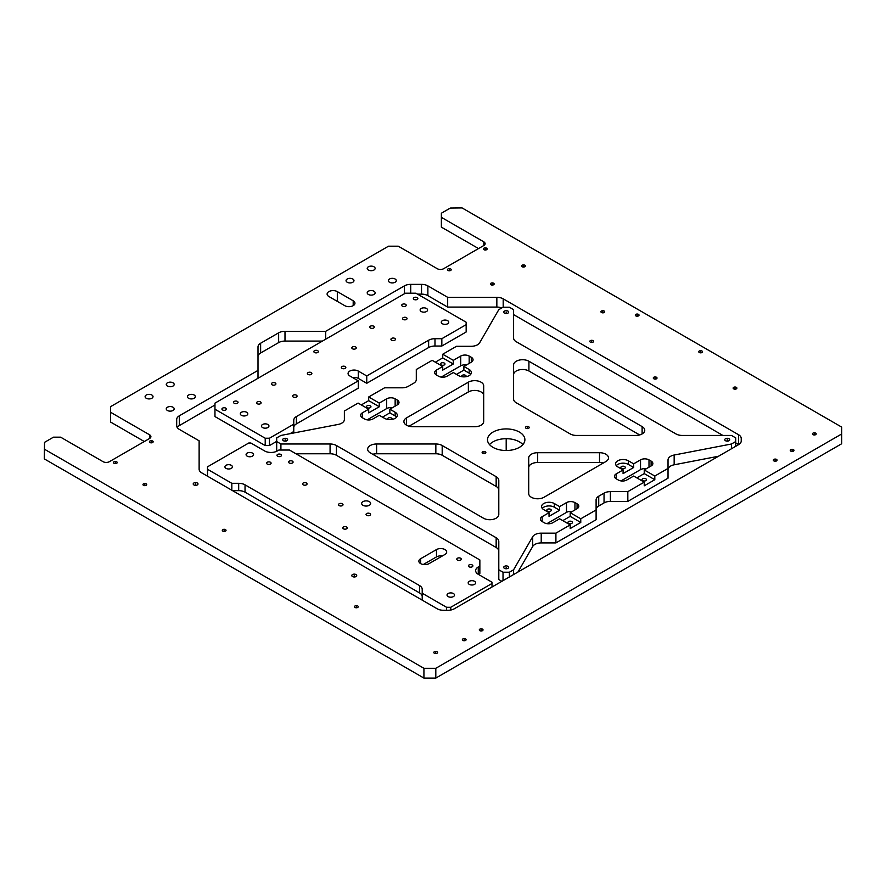 <?xml version="1.0" encoding="UTF-8"?>
<svg xmlns="http://www.w3.org/2000/svg" width="886" height="886" viewBox="0 0 886 886"><rect width="100%" height="100%" fill="white"/><g stroke="black" fill="none" stroke-linecap="round" stroke-linejoin="round"><path stroke-width="1.33" d="M250.871 443.011L248.756 443.011L207.501 466.833L207.501 469.27L231.833 483.313L238.688 483.313A8.971 5.183 180 0 1 245.034 484.83L419.576 585.602A8.971 5.183 180 0 1 422.212 589.268L422.212 593.232L446.533 607.275L450.764 607.275L492.018 583.464L492.018 582.235L478.263 574.305A8.971 5.183 180 0 1 475.638 570.639A8.971 5.183 180 0 1 478.263 566.974L479.858 566.054L479.858 559.952L289.478 450.033L278.902 450.033L277.307 450.952A8.971 5.183 180 0 1 264.615 450.952L250.871 443.011M362.983 501.631A4.485 2.592 180 0 1 367.867 501.077A4.485 2.592 180 0 1 370.647 503.469A4.485 2.592 180 0 1 369.329 505.297A4.485 2.592 180 0 1 364.434 505.862A4.485 2.592 180 0 1 361.665 503.469A4.485 2.592 180 0 1 362.983 501.631M267.262 462.248A2.248 1.296 180 0 1 269.709 461.971A2.248 1.296 180 0 1 271.094 463.168A2.248 1.296 180 0 1 270.44 464.087A2.248 1.296 180 0 1 267.993 464.364A2.248 1.296 180 0 1 266.608 463.168A2.248 1.296 180 0 1 267.262 462.248M303.222 483.014A2.248 1.296 180 0 1 305.67 482.726A2.248 1.296 180 0 1 307.054 483.922A2.248 1.296 180 0 1 306.401 484.841A2.248 1.296 180 0 1 303.953 485.129A2.248 1.296 180 0 1 302.569 483.922A2.248 1.296 180 0 1 303.222 483.014M339.183 503.769A2.248 1.296 180 0 1 341.631 503.492A2.248 1.296 180 0 1 343.015 504.688A2.248 1.296 180 0 1 342.361 505.607A2.248 1.296 180 0 1 339.914 505.884A2.248 1.296 180 0 1 338.53 504.688A2.248 1.296 180 0 1 339.183 503.769M366.682 513.548A2.248 1.296 180 0 1 369.13 513.26A2.248 1.296 180 0 1 370.514 514.456A2.248 1.296 180 0 1 369.861 515.375A2.248 1.296 180 0 1 367.413 515.652A2.248 1.296 180 0 1 366.029 514.456A2.248 1.296 180 0 1 366.682 513.548M343.414 526.982A2.248 1.296 180 0 1 345.861 526.694A2.248 1.296 180 0 1 347.246 527.89A2.248 1.296 180 0 1 346.592 528.809A2.248 1.296 180 0 1 344.145 529.086A2.248 1.296 180 0 1 342.76 527.89A2.248 1.296 180 0 1 343.414 526.982M277.628 454.429A2.248 1.296 180 0 1 280.076 454.153A2.248 1.296 180 0 1 281.46 455.349A2.248 1.296 180 0 1 280.807 456.268A2.248 1.296 180 0 1 278.359 456.545A2.248 1.296 180 0 1 276.975 455.349A2.248 1.296 180 0 1 277.628 454.429M289.268 461.152A2.248 1.296 180 0 1 291.704 460.875A2.248 1.296 180 0 1 293.089 462.071A2.248 1.296 180 0 1 292.435 462.979A2.248 1.296 180 0 1 289.988 463.267A2.248 1.296 180 0 1 288.603 462.071A2.248 1.296 180 0 1 289.268 461.152M457.431 558.246A2.248 1.296 180 0 1 459.878 557.958A2.248 1.296 180 0 1 461.263 559.155A2.248 1.296 180 0 1 460.598 560.074A2.248 1.296 180 0 1 458.162 560.351A2.248 1.296 180 0 1 456.777 559.155A2.248 1.296 180 0 1 457.431 558.246M469.059 564.958A2.248 1.296 180 0 1 471.507 564.681A2.248 1.296 180 0 1 472.891 565.877A2.248 1.296 180 0 1 472.238 566.785A2.248 1.296 180 0 1 469.79 567.073A2.248 1.296 180 0 1 468.406 565.877A2.248 1.296 180 0 1 469.059 564.958M474.564 584.372A3.743 2.16 180 0 1 470.488 584.849A3.743 2.16 180 0 1 468.185 582.855A3.743 2.16 180 0 1 469.281 581.327A3.743 2.16 180 0 1 473.357 580.851A3.743 2.16 180 0 1 475.66 582.855A3.743 2.16 180 0 1 474.564 584.372M231.301 468.362A3.743 2.16 180 0 1 227.226 468.827A3.743 2.16 180 0 1 224.922 466.833A3.743 2.16 180 0 1 226.019 465.305A3.743 2.16 180 0 1 230.094 464.84A3.743 2.16 180 0 1 232.398 466.833A3.743 2.16 180 0 1 231.301 468.362M252.455 456.146A3.743 2.16 180 0 1 248.379 456.611A3.743 2.16 180 0 1 246.075 454.618A3.743 2.16 180 0 1 247.172 453.089A3.743 2.16 180 0 1 251.247 452.624A3.743 2.16 180 0 1 253.551 454.618A3.743 2.16 180 0 1 252.455 456.146M453.41 596.588A3.743 2.16 180 0 1 449.335 597.053A3.743 2.16 180 0 1 447.031 595.06A3.743 2.16 180 0 1 448.128 593.531A3.743 2.16 180 0 1 452.203 593.066A3.743 2.16 180 0 1 454.507 595.06A3.743 2.16 180 0 1 453.41 596.588M429.09 563.618A5.981 3.455 180 0 1 422.567 564.36A5.981 3.455 180 0 1 418.868 561.17A5.981 3.455 180 0 1 420.628 558.734L436.488 549.575A5.981 3.455 180 0 1 443.011 548.822A5.981 3.455 180 0 1 446.699 552.011A5.981 3.455 180 0 1 444.949 554.459L429.09 563.618M423.309 564.504L436.488 556.895A5.981 3.455 0 0 1 442.269 556.009M422.212 596.599A8.971 5.183 0 0 0 419.576 592.933L245.034 492.162A8.971 5.183 0 0 0 238.688 490.645L232.553 490.645M478.263 566.974L478.263 574.305L479.858 573.386L479.858 566.054M231.833 483.313L231.833 490.224M422.212 600.143L422.212 593.232M446.533 607.275L446.533 610.288M450.764 610.033L450.764 607.275M492.018 583.464L492.018 587.008M207.501 476.181L207.501 469.27M503.026 580.651L503.026 572.223L509.372 572.223L513.603 569.787L532.707 536.694A8.971 5.183 180 0 1 541.224 533.15L555.91 533.15L570.185 524.9L559.609 518.797L552.731 522.762A5.981 3.455 180 0 1 544.27 522.762L542.154 521.544A5.981 3.455 180 0 1 540.405 519.107A5.981 3.455 180 0 1 542.154 516.66L549.032 512.695L549.032 516.361L559.609 510.247L554.326 507.191A7.476 4.319 0 0 0 542.265 508.42M498.796 551.17A8.971 5.183 0 0 0 496.16 547.504L336.425 455.282A8.971 5.183 0 0 0 330.079 453.765L295.935 453.765M501.853 581.327L498.796 579.555L498.796 569.787L503.026 572.223M718.457 456.268L674.157 464.796L674.157 455.027A8.971 5.183 180 0 0 668.022 459.945L668.022 478.196L627.831 501.398L610.388 501.398A8.971 5.183 0 0 0 604.042 502.916L604.042 493.148L598.726 496.215A8.971 5.183 180 0 0 596.101 499.881L596.101 519.717L555.91 542.919L541.224 542.919A8.971 5.183 0 0 0 532.707 546.463L517.945 572.035M604.042 502.916L598.726 505.984A8.971 5.183 0 0 0 596.101 509.649M674.157 464.796A8.971 5.183 0 0 0 668.022 469.713M620.997 480.91L640.534 469.635A5.981 3.455 0 0 1 646.304 468.738M546.95 523.659L566.486 512.385A5.981 3.455 0 0 1 572.267 511.488M466.501 364.932A5.981 3.455 0 0 0 460.72 365.829L441.195 377.104M392.465 407.682A5.981 3.455 0 0 0 386.684 408.579L367.158 419.853M522.873 444.606A18.695 10.798 0 0 0 492.981 441.859A18.695 10.798 0 0 0 489.526 444.606M442.192 445.514L496.16 476.679A8.971 5.183 180 0 1 498.796 480.334L498.796 514.533A8.971 5.183 180 0 1 493.258 519.318A8.971 5.183 180 0 1 483.468 518.199L370.27 452.846A8.971 5.183 180 0 1 367.646 449.18A8.971 5.183 180 0 1 376.616 443.997L435.846 443.997A8.971 5.183 180 0 1 442.192 445.514L442.192 455.282A8.971 5.183 0 0 0 435.846 453.765L376.616 453.765A8.971 5.183 0 0 0 372.751 454.274M442.192 455.282L496.16 486.447A8.971 5.183 0 0 1 498.796 490.113M483.69 395.61A8.971 5.183 0 0 0 478.141 390.826A8.971 5.183 0 0 0 468.362 391.955L409.011 426.221M603.377 462.99A8.971 5.183 0 0 0 599.512 462.492L537.68 462.492A8.971 5.183 0 0 0 528.709 467.675M639.648 434.937L528.92 371.012A8.971 5.183 0 0 0 519.141 369.894A8.971 5.183 0 0 0 513.603 374.678M728.99 440.73A2.47 1.429 180 0 1 726.298 441.04A2.47 1.429 180 0 1 724.781 439.722A2.47 1.429 180 0 1 725.501 438.714A2.47 1.429 180 0 1 728.192 438.404A2.47 1.429 180 0 1 729.71 439.722A2.47 1.429 180 0 1 728.99 440.73M654.809 476.048L644.233 469.945L644.233 473.6L654.809 479.714L654.809 476.048L668.022 468.417M604.042 493.148A8.971 5.183 180 0 1 610.388 491.63L627.831 491.63L644.233 482.15L633.656 476.048L626.779 480.013A5.981 3.455 180 0 1 618.317 480.013L616.202 478.794A5.981 3.455 180 0 1 614.452 476.358A5.981 3.455 180 0 1 616.202 473.91L623.079 469.945L617.786 466.889A7.476 4.319 0 0 1 615.604 463.832A7.476 4.319 0 0 1 620.211 459.845A7.476 4.319 0 0 1 628.362 460.786L633.656 463.832L640.534 459.867A5.981 3.455 180 0 1 648.995 459.867L651.11 461.085A5.981 3.455 180 0 1 652.86 463.533A5.981 3.455 180 0 1 651.11 465.97L644.233 469.945M596.101 509.948L580.762 518.797L570.185 512.695L570.185 516.361L562.787 520.625M549.032 512.695L543.749 509.638A7.476 4.319 0 0 1 541.556 506.582A7.476 4.319 0 0 1 546.175 502.595A7.476 4.319 0 0 1 554.326 503.536L559.609 506.582L566.486 502.617A5.981 3.455 180 0 1 574.948 502.617L577.063 503.835A5.981 3.455 180 0 1 578.813 506.283A5.981 3.455 180 0 1 577.063 508.719L570.185 512.695M280.917 450.033L280.917 443.997L330.079 443.997A8.971 5.183 180 0 1 336.425 445.514L496.16 537.736A8.971 5.183 180 0 1 498.796 541.401L498.796 569.787M280.917 443.997L276.687 441.549L276.687 437.894L280.917 435.447L338.242 424.416A8.971 5.183 180 0 0 344.377 419.499L344.377 411.026L358.121 403.086L368.698 409.188L362.352 412.854A5.981 3.455 180 0 0 360.602 415.301A5.981 3.455 180 0 0 362.352 417.738L364.467 418.956A5.981 3.455 180 0 0 372.928 418.956L379.274 415.301L384.568 418.347A7.476 4.319 0 0 0 392.719 419.288A7.476 4.319 0 0 0 397.338 415.301A7.476 4.319 0 0 0 395.145 412.245L389.851 409.188L397.26 404.913A5.981 3.455 180 0 0 399.01 402.477A5.981 3.455 180 0 0 397.26 400.029L395.145 398.811A5.981 3.455 180 0 0 386.684 398.811L379.274 403.086L368.698 396.972L384.568 387.813L402 387.813A8.971 5.183 180 0 0 408.346 386.296L413.662 383.228A8.971 5.183 180 0 0 416.298 379.562L416.298 369.495L432.158 360.336L442.734 366.45L436.399 370.104A5.981 3.455 180 0 0 434.649 372.552A5.981 3.455 180 0 0 436.399 374.988L438.515 376.207A5.981 3.455 180 0 0 446.976 376.207L453.311 372.552L458.605 375.609A7.476 4.319 0 0 0 466.756 376.539A7.476 4.319 0 0 0 471.374 372.552A7.476 4.319 0 0 0 469.181 369.495L463.887 366.45L471.297 362.164A5.981 3.455 180 0 0 473.058 359.727A5.981 3.455 180 0 0 471.297 357.279L469.181 356.061A5.981 3.455 180 0 0 460.72 356.061L453.311 360.336L442.734 354.234L456.489 346.293L471.175 346.293A8.971 5.183 180 0 0 479.68 342.749L498.796 309.657L503.026 307.209L509.372 307.209L513.603 309.657L513.603 338.042A8.971 5.183 180 0 0 516.228 341.708L675.963 433.93A8.971 5.183 180 0 0 682.309 435.447L731.482 435.447L735.712 437.894L735.712 441.549L731.482 443.997L674.157 455.027M528.676 428.27A1.872 1.074 180 0 1 526.638 428.503A1.872 1.074 180 0 1 525.476 427.506A1.872 1.074 180 0 1 526.029 426.742A1.872 1.074 180 0 1 528.067 426.509A1.872 1.074 180 0 1 529.219 427.506A1.872 1.074 180 0 1 528.676 428.27M507.944 568.347A2.47 1.429 180 0 1 505.253 568.657A2.47 1.429 180 0 1 503.724 567.339A2.47 1.429 180 0 1 504.455 566.331A2.47 1.429 180 0 1 507.146 566.032A2.47 1.429 180 0 1 508.664 567.339A2.47 1.429 180 0 1 507.944 568.347M507.944 313.112A2.47 1.429 180 0 1 505.253 313.411A2.47 1.429 180 0 1 503.724 312.105A2.47 1.429 180 0 1 504.455 311.097A2.47 1.429 180 0 1 507.146 310.787A2.47 1.429 180 0 1 508.664 312.105A2.47 1.429 180 0 1 507.944 313.112M286.887 440.73A2.47 1.429 180 0 1 284.207 441.04A2.47 1.429 180 0 1 282.678 439.722A2.47 1.429 180 0 1 283.398 438.714A2.47 1.429 180 0 1 286.089 438.404A2.47 1.429 180 0 1 287.618 439.722A2.47 1.429 180 0 1 286.887 440.73M485.306 453.311A1.872 1.074 180 0 1 483.269 453.543A1.872 1.074 180 0 1 482.117 452.547A1.872 1.074 180 0 1 482.66 451.782A1.872 1.074 180 0 1 484.697 451.55A1.872 1.074 180 0 1 485.86 452.547A1.872 1.074 180 0 1 485.306 453.311M519.418 447.352A18.695 10.798 0 0 0 524.889 439.722A18.695 10.798 0 0 0 513.348 429.743A18.695 10.798 0 0 0 492.981 432.091A18.695 10.798 0 0 0 487.499 439.722A18.695 10.798 0 0 0 499.039 449.689A18.695 10.798 0 0 0 519.418 447.352M406.53 417.882A8.971 5.183 180 0 0 403.905 421.548A8.971 5.183 180 0 0 412.876 426.72L474.708 426.72A8.971 5.183 180 0 0 483.69 421.548L483.69 385.842A8.971 5.183 180 0 0 478.141 381.058A8.971 5.183 180 0 0 468.362 382.176L406.53 417.882L406.53 425.202M537.68 452.713A8.971 5.183 180 0 0 528.709 457.896L528.709 493.602A8.971 5.183 180 0 0 534.247 498.386A8.971 5.183 180 0 0 544.026 497.256L605.858 461.562A8.971 5.183 180 0 0 608.494 457.896A8.971 5.183 180 0 0 599.512 452.713L537.68 452.713L537.68 462.492M528.92 361.244A8.971 5.183 180 0 0 519.141 360.126A8.971 5.183 180 0 0 513.603 364.91L513.603 399.11A8.971 5.183 180 0 0 516.228 402.765L570.196 433.93A8.971 5.183 180 0 0 576.542 435.447L635.771 435.447A8.971 5.183 180 0 0 644.753 430.264A8.971 5.183 180 0 0 642.117 426.598L528.92 361.244L528.92 371.012M633.656 463.832L633.656 467.498L628.362 464.441A7.476 4.319 0 0 0 616.302 465.671M636.824 477.875L644.233 473.6M644.233 482.15L644.233 485.816L654.809 479.714M645.816 480.633A2.248 1.296 0 0 0 646.47 479.714A2.248 1.296 0 0 0 645.086 478.518A2.248 1.296 0 0 0 642.649 478.794A2.248 1.296 0 0 0 641.985 479.714A2.248 1.296 0 0 0 643.369 480.91A2.248 1.296 0 0 0 645.816 480.633M623.079 469.945L623.079 473.6L633.656 467.498M624.663 468.417A2.248 1.296 0 0 0 625.328 467.498A2.248 1.296 0 0 0 623.932 466.302A2.248 1.296 0 0 0 621.496 466.579A2.248 1.296 0 0 0 620.831 467.498A2.248 1.296 0 0 0 622.216 468.694A2.248 1.296 0 0 0 624.663 468.417M435.336 362.175L442.734 357.9L453.311 364.002L442.734 370.104L442.734 366.45M444.329 364.921A2.248 1.296 180 0 1 441.881 365.198A2.248 1.296 180 0 1 440.497 364.002A2.248 1.296 180 0 1 441.15 363.083A2.248 1.296 180 0 1 443.598 362.806A2.248 1.296 180 0 1 444.982 364.002A2.248 1.296 180 0 1 444.329 364.921M456.489 374.379L463.887 370.104L469.181 373.161A7.476 4.319 0 0 1 470.665 374.379M461.805 376.694A2.248 1.296 180 0 1 461.65 376.218A2.248 1.296 180 0 1 462.304 375.299A2.248 1.296 180 0 1 464.751 375.022A2.248 1.296 180 0 1 466.136 376.218A2.248 1.296 180 0 1 465.97 376.694M580.762 518.797L580.762 522.463L570.185 528.565L570.185 524.9M580.762 522.463L570.185 516.361M568.602 521.544A2.248 1.296 0 0 0 567.937 522.463A2.248 1.296 0 0 0 569.321 523.659A2.248 1.296 0 0 0 571.769 523.382A2.248 1.296 0 0 0 572.434 522.463A2.248 1.296 0 0 0 571.049 521.267A2.248 1.296 0 0 0 568.602 521.544M379.274 403.086L379.274 406.752L368.698 400.638L361.3 404.913M379.274 406.752L368.698 412.854L368.698 409.188M367.114 405.832A2.248 1.296 180 0 1 369.562 405.555A2.248 1.296 180 0 1 370.946 406.752A2.248 1.296 180 0 1 370.293 407.66A2.248 1.296 180 0 1 367.845 407.948A2.248 1.296 180 0 1 366.461 406.752A2.248 1.296 180 0 1 367.114 405.832M396.629 417.129A7.476 4.319 0 0 0 395.145 415.911L389.851 412.854L382.453 417.129M387.769 419.443A2.248 1.296 180 0 1 387.614 418.956A2.248 1.296 180 0 1 388.267 418.048A2.248 1.296 180 0 1 390.715 417.76A2.248 1.296 180 0 1 392.099 418.956A2.248 1.296 180 0 1 391.933 419.443M547.448 509.328A2.248 1.296 0 0 0 546.784 510.247A2.248 1.296 0 0 0 548.168 511.443A2.248 1.296 0 0 0 550.616 511.167A2.248 1.296 0 0 0 551.28 510.247A2.248 1.296 0 0 0 549.896 509.051A2.248 1.296 0 0 0 547.448 509.328M627.831 501.398L627.831 491.63M731.482 448.759L731.482 443.997M735.712 446.311L735.712 441.549M442.734 354.234L442.734 357.9M453.311 360.336L453.311 364.002M463.887 366.45L463.887 370.104M368.698 396.972L368.698 400.638M389.851 409.188L389.851 412.854M276.687 451.284L276.687 441.549M509.372 576.985L509.372 572.223M513.603 574.549L513.603 569.787M555.91 542.919L555.91 533.15M559.609 506.582L559.609 510.247M276.687 441.383L269.444 445.569L269.444 438.238L293.764 424.195L293.764 431.515L289.988 433.697M352.506 377.502A5.981 3.455 0 0 1 358.287 378.4L366.749 383.284L428.636 347.545L428.636 340.224A8.971 5.183 180 0 1 434.982 338.707L441.837 338.707L466.158 324.664L466.158 322.216L415.922 293.211L405.345 293.211L214.966 403.13L214.966 409.232L265.213 438.238L269.444 438.238M466.158 324.664L466.158 331.984L441.837 346.027L434.982 346.027A8.971 5.183 0 0 0 428.636 347.545M269.444 445.569L265.213 445.569L214.966 416.564L214.966 409.232M293.764 424.195L293.764 420.23A8.971 5.183 180 0 1 296.389 416.564L358.287 380.836L358.287 388.168L296.389 423.896A8.971 5.183 0 0 0 293.764 427.561M403.23 319.469A2.248 1.296 180 0 1 402.576 318.55A2.248 1.296 180 0 1 403.961 317.354A2.248 1.296 180 0 1 406.408 317.642A2.248 1.296 180 0 1 407.062 318.55A2.248 1.296 180 0 1 405.677 319.746A2.248 1.296 180 0 1 403.23 319.469M358.287 380.836L349.826 375.952A5.981 3.455 180 0 1 348.065 373.504A5.981 3.455 180 0 1 351.764 370.315A5.981 3.455 180 0 1 358.287 371.068L366.749 375.952L428.636 340.224M352.462 348.774A2.248 1.296 180 0 1 351.808 347.866A2.248 1.296 180 0 1 353.193 346.67A2.248 1.296 180 0 1 355.64 346.947A2.248 1.296 180 0 1 356.294 347.866A2.248 1.296 180 0 1 354.909 349.062A2.248 1.296 180 0 1 352.462 348.774M308.04 374.424A2.248 1.296 180 0 1 307.387 373.504A2.248 1.296 180 0 1 308.771 372.308A2.248 1.296 180 0 1 311.219 372.596A2.248 1.296 180 0 1 311.872 373.504A2.248 1.296 180 0 1 310.488 374.712A2.248 1.296 180 0 1 308.04 374.424M257.272 403.739A2.248 1.296 180 0 1 256.619 402.82A2.248 1.296 180 0 1 258.003 401.624A2.248 1.296 180 0 1 260.451 401.901A2.248 1.296 180 0 1 261.104 402.82A2.248 1.296 180 0 1 259.72 404.016A2.248 1.296 180 0 1 257.272 403.739M272.08 384.801A2.248 1.296 180 0 1 271.426 383.893A2.248 1.296 180 0 1 272.81 382.697A2.248 1.296 180 0 1 275.258 382.974A2.248 1.296 180 0 1 275.911 383.893A2.248 1.296 180 0 1 274.527 385.089A2.248 1.296 180 0 1 272.08 384.801M391.601 340.235A2.248 1.296 180 0 1 390.936 339.316A2.248 1.296 180 0 1 392.321 338.12A2.248 1.296 180 0 1 394.768 338.397A2.248 1.296 180 0 1 395.433 339.316A2.248 1.296 180 0 1 394.048 340.512A2.248 1.296 180 0 1 391.601 340.235M293.233 397.017A2.248 1.296 180 0 1 292.579 396.097A2.248 1.296 180 0 1 293.964 394.901A2.248 1.296 180 0 1 296.411 395.189A2.248 1.296 180 0 1 297.065 396.097A2.248 1.296 180 0 1 295.68 397.305A2.248 1.296 180 0 1 293.233 397.017M370.448 328.019A2.248 1.296 180 0 1 369.783 327.1A2.248 1.296 180 0 1 371.168 325.904A2.248 1.296 180 0 1 373.615 326.181A2.248 1.296 180 0 1 374.28 327.1A2.248 1.296 180 0 1 372.895 328.296A2.248 1.296 180 0 1 370.448 328.019M314.497 352.506A2.248 1.296 180 0 1 313.843 351.587A2.248 1.296 180 0 1 315.228 350.391A2.248 1.296 180 0 1 317.664 350.668A2.248 1.296 180 0 1 318.329 351.587A2.248 1.296 180 0 1 316.944 352.783A2.248 1.296 180 0 1 314.497 352.506M341.996 368.377A2.248 1.296 180 0 1 341.331 367.469A2.248 1.296 180 0 1 342.727 366.272A2.248 1.296 180 0 1 345.163 366.549A2.248 1.296 180 0 1 345.828 367.469A2.248 1.296 180 0 1 344.444 368.665A2.248 1.296 180 0 1 341.996 368.377M442.369 323.744A3.743 2.16 180 0 1 441.272 322.216A3.743 2.16 180 0 1 443.576 320.223A3.743 2.16 180 0 1 447.651 320.688A3.743 2.16 180 0 1 448.748 322.216A3.743 2.16 180 0 1 446.444 324.21A3.743 2.16 180 0 1 442.369 323.744M421.215 311.529A3.743 2.16 180 0 1 420.119 310A3.743 2.16 180 0 1 422.423 308.007A3.743 2.16 180 0 1 426.498 308.472A3.743 2.16 180 0 1 427.595 310A3.743 2.16 180 0 1 425.291 311.994A3.743 2.16 180 0 1 421.215 311.529M414.017 299.435A2.248 1.296 180 0 1 413.363 298.527A2.248 1.296 180 0 1 414.748 297.331A2.248 1.296 180 0 1 417.195 297.607A2.248 1.296 180 0 1 417.849 298.527A2.248 1.296 180 0 1 416.464 299.723A2.248 1.296 180 0 1 414.017 299.435M402.388 306.157A2.248 1.296 180 0 1 401.735 305.238A2.248 1.296 180 0 1 403.119 304.042A2.248 1.296 180 0 1 405.555 304.33A2.248 1.296 180 0 1 406.22 305.238A2.248 1.296 180 0 1 404.836 306.434A2.248 1.296 180 0 1 402.388 306.157M234.214 403.252A2.248 1.296 180 0 1 233.561 402.333A2.248 1.296 180 0 1 234.945 401.136A2.248 1.296 180 0 1 237.393 401.413A2.248 1.296 180 0 1 238.046 402.333A2.248 1.296 180 0 1 236.662 403.529A2.248 1.296 180 0 1 234.214 403.252M222.585 409.963A2.248 1.296 180 0 1 221.932 409.044A2.248 1.296 180 0 1 223.316 407.848A2.248 1.296 180 0 1 225.753 408.136A2.248 1.296 180 0 1 226.417 409.044A2.248 1.296 180 0 1 225.033 410.24A2.248 1.296 180 0 1 222.585 409.963M241.413 415.335A3.743 2.16 180 0 1 240.316 413.806A3.743 2.16 180 0 1 242.62 411.813A3.743 2.16 180 0 1 246.696 412.289A3.743 2.16 180 0 1 247.792 413.806A3.743 2.16 180 0 1 245.488 415.811A3.743 2.16 180 0 1 241.413 415.335M262.566 427.55A3.743 2.16 180 0 1 261.47 426.022A3.743 2.16 180 0 1 263.773 424.029A3.743 2.16 180 0 1 267.849 424.494A3.743 2.16 180 0 1 268.945 426.022A3.743 2.16 180 0 1 266.642 428.016A3.743 2.16 180 0 1 262.566 427.55M441.837 346.027L441.837 338.707M366.749 375.952L366.749 383.284M265.213 438.238L265.213 445.569M441.372 217.347L483.811 241.845A4.485 2.592 180 0 1 485.129 243.683A4.485 2.592 180 0 1 483.811 245.511L445.204 267.805A4.485 2.592 180 0 1 445.171 267.827L443.853 268.58A4.485 2.592 180 0 1 437.274 268.713L398.268 246.197L388.5 246.197L110.584 406.652L110.584 412.289L149.59 434.805A4.485 2.592 180 0 1 150.908 436.643A4.485 2.592 180 0 1 149.346 438.603L148.051 439.367A4.485 2.592 180 0 1 148.006 439.39L109.399 461.672A4.485 2.592 180 0 1 103.053 461.672L60.625 437.175L53.47 437.175L44.533 442.347L44.3 458.893L423.929 678.078L435.812 678.078L841.7 443.742L841.7 427.107L462.071 207.922L450.321 208.055L441.372 213.227L441.372 227.126L478.529 248.567M841.7 433.963L435.812 668.299L435.812 678.078M44.3 449.124L423.929 668.299L435.812 668.299M352.506 576.564A2.47 1.429 180 0 1 351.786 575.557A2.47 1.429 180 0 1 353.304 574.239A2.47 1.429 180 0 1 355.995 574.549A2.47 1.429 180 0 1 356.715 575.557A2.47 1.429 180 0 1 355.197 576.875A2.47 1.429 180 0 1 352.506 576.564M355.042 607.464A1.872 1.074 180 0 1 354.5 606.7A1.872 1.074 180 0 1 355.651 605.703A1.872 1.074 180 0 1 357.689 605.935A1.872 1.074 180 0 1 358.232 606.7A1.872 1.074 180 0 1 357.08 607.696A1.872 1.074 180 0 1 355.042 607.464M143.51 485.34A1.872 1.074 180 0 1 142.967 484.576A1.872 1.074 180 0 1 144.119 483.579A1.872 1.074 180 0 1 146.157 483.811A1.872 1.074 180 0 1 146.699 484.576A1.872 1.074 180 0 1 145.548 485.572A1.872 1.074 180 0 1 143.51 485.34M114.006 463.3A1.872 1.074 180 0 1 113.452 462.536A1.872 1.074 180 0 1 114.604 461.54A1.872 1.074 180 0 1 116.642 461.772A1.872 1.074 180 0 1 117.196 462.536A1.872 1.074 180 0 1 116.044 463.533A1.872 1.074 180 0 1 114.006 463.3M149.967 442.535A1.872 1.074 180 0 1 149.413 441.771A1.872 1.074 180 0 1 150.565 440.774A1.872 1.074 180 0 1 152.602 441.006A1.872 1.074 180 0 1 153.156 441.771A1.872 1.074 180 0 1 152.004 442.767A1.872 1.074 180 0 1 149.967 442.535M448.006 270.463A1.872 1.074 180 0 1 447.463 269.698A1.872 1.074 180 0 1 448.615 268.702A1.872 1.074 180 0 1 450.653 268.934A1.872 1.074 180 0 1 451.207 269.698A1.872 1.074 180 0 1 450.044 270.695A1.872 1.074 180 0 1 448.006 270.463M483.966 249.697A1.872 1.074 180 0 1 483.424 248.933A1.872 1.074 180 0 1 484.576 247.936A1.872 1.074 180 0 1 486.613 248.169A1.872 1.074 180 0 1 487.167 248.933A1.872 1.074 180 0 1 486.004 249.93A1.872 1.074 180 0 1 483.966 249.697M490.955 284.749A1.872 1.074 180 0 1 490.401 283.985A1.872 1.074 180 0 1 491.553 282.988A1.872 1.074 180 0 1 493.591 283.221A1.872 1.074 180 0 1 494.144 283.985A1.872 1.074 180 0 1 492.993 284.982A1.872 1.074 180 0 1 490.955 284.749M522.153 266.73A1.872 1.074 180 0 1 521.599 265.966A1.872 1.074 180 0 1 522.762 264.969A1.872 1.074 180 0 1 524.8 265.202A1.872 1.074 180 0 1 525.343 265.966A1.872 1.074 180 0 1 524.191 266.963A1.872 1.074 180 0 1 522.153 266.73M601.472 312.525A1.872 1.074 180 0 1 600.929 311.772A1.872 1.074 180 0 1 602.081 310.776A1.872 1.074 180 0 1 604.119 311.008A1.872 1.074 180 0 1 604.673 311.772A1.872 1.074 180 0 1 603.51 312.769A1.872 1.074 180 0 1 601.472 312.525M590.375 342.151A1.872 1.074 180 0 1 589.821 341.387A1.872 1.074 180 0 1 590.973 340.39A1.872 1.074 180 0 1 593.011 340.623A1.872 1.074 180 0 1 593.565 341.387A1.872 1.074 180 0 1 592.413 342.384A1.872 1.074 180 0 1 590.375 342.151M635.849 315.892A1.872 1.074 180 0 1 635.306 315.128A1.872 1.074 180 0 1 636.458 314.131A1.872 1.074 180 0 1 638.496 314.364A1.872 1.074 180 0 1 639.039 315.128A1.872 1.074 180 0 1 637.887 316.125A1.872 1.074 180 0 1 635.849 315.892M653.835 378.787A1.872 1.074 180 0 1 653.281 378.023A1.872 1.074 180 0 1 654.433 377.026A1.872 1.074 180 0 1 656.471 377.259A1.872 1.074 180 0 1 657.024 378.023A1.872 1.074 180 0 1 655.873 379.02A1.872 1.074 180 0 1 653.835 378.787M699.309 352.528A1.872 1.074 180 0 1 698.766 351.764A1.872 1.074 180 0 1 699.918 350.767A1.872 1.074 180 0 1 701.956 351A1.872 1.074 180 0 1 702.498 351.764A1.872 1.074 180 0 1 701.347 352.761A1.872 1.074 180 0 1 699.309 352.528M733.686 388.854A1.872 1.074 180 0 1 733.132 388.101A1.872 1.074 180 0 1 734.295 387.104A1.872 1.074 180 0 1 736.332 387.337A1.872 1.074 180 0 1 736.875 388.101A1.872 1.074 180 0 1 735.723 389.098A1.872 1.074 180 0 1 733.686 388.854M813.005 434.661A1.872 1.074 180 0 1 812.462 433.896A1.872 1.074 180 0 1 813.614 432.9A1.872 1.074 180 0 1 815.652 433.132A1.872 1.074 180 0 1 816.194 433.896A1.872 1.074 180 0 1 815.042 434.893A1.872 1.074 180 0 1 813.005 434.661M773.877 460.919A1.872 1.074 180 0 1 773.323 460.155A1.872 1.074 180 0 1 774.486 459.158A1.872 1.074 180 0 1 776.524 459.391A1.872 1.074 180 0 1 777.066 460.155A1.872 1.074 180 0 1 775.914 461.152A1.872 1.074 180 0 1 773.877 460.919M462.924 640.445A1.872 1.074 180 0 1 462.37 639.681A1.872 1.074 180 0 1 463.533 638.684A1.872 1.074 180 0 1 465.571 638.917A1.872 1.074 180 0 1 466.114 639.681A1.872 1.074 180 0 1 464.962 640.678A1.872 1.074 180 0 1 462.924 640.445M434.361 653.259A1.872 1.074 180 0 1 433.819 652.495A1.872 1.074 180 0 1 434.971 651.498A1.872 1.074 180 0 1 437.008 651.742A1.872 1.074 180 0 1 437.562 652.495A1.872 1.074 180 0 1 436.399 653.503A1.872 1.074 180 0 1 434.361 653.259M790.799 451.14A1.872 1.074 180 0 1 790.246 450.376A1.872 1.074 180 0 1 791.408 449.379A1.872 1.074 180 0 1 793.435 449.623A1.872 1.074 180 0 1 793.989 450.376A1.872 1.074 180 0 1 792.837 451.373A1.872 1.074 180 0 1 790.799 451.14M479.847 630.666A1.872 1.074 180 0 1 479.293 629.902A1.872 1.074 180 0 1 480.456 628.905A1.872 1.074 180 0 1 482.493 629.149A1.872 1.074 180 0 1 483.036 629.902A1.872 1.074 180 0 1 481.884 630.898A1.872 1.074 180 0 1 479.847 630.666M222.84 531.135A1.872 1.074 180 0 1 222.286 530.371A1.872 1.074 180 0 1 223.438 529.374A1.872 1.074 180 0 1 225.476 529.606A1.872 1.074 180 0 1 226.03 530.371A1.872 1.074 180 0 1 224.878 531.367A1.872 1.074 180 0 1 222.84 531.135M193.912 484.941A2.392 1.384 180 0 1 193.203 483.966A2.392 1.384 180 0 1 194.687 482.693A2.392 1.384 180 0 1 197.29 482.992A2.392 1.384 180 0 1 197.999 483.966A2.392 1.384 180 0 1 196.515 485.24A2.392 1.384 180 0 1 193.912 484.941M173.025 382.818A3.965 2.293 180 0 1 174.177 384.435A3.965 2.293 180 0 1 171.729 386.551A3.965 2.293 180 0 1 167.41 386.052A3.965 2.293 180 0 1 166.258 384.435A3.965 2.293 180 0 1 168.705 382.32A3.965 2.293 180 0 1 173.025 382.818M151.871 395.023A3.965 2.293 180 0 1 153.023 396.64A3.965 2.293 180 0 1 150.576 398.755A3.965 2.293 180 0 1 146.256 398.268A3.965 2.293 180 0 1 145.105 396.64A3.965 2.293 180 0 1 147.552 394.536A3.965 2.293 180 0 1 151.871 395.023M173.025 407.239A3.965 2.293 180 0 1 174.177 408.856A3.965 2.293 180 0 1 171.729 410.971A3.965 2.293 180 0 1 167.41 410.473A3.965 2.293 180 0 1 166.258 408.856A3.965 2.293 180 0 1 168.705 406.74A3.965 2.293 180 0 1 173.025 407.239M194.178 395.023A3.965 2.293 180 0 1 195.33 396.64A3.965 2.293 180 0 1 192.882 398.755A3.965 2.293 180 0 1 188.563 398.268A3.965 2.293 180 0 1 187.411 396.64A3.965 2.293 180 0 1 189.859 394.536A3.965 2.293 180 0 1 194.178 395.023M373.97 291.217A3.965 2.293 180 0 1 375.132 292.834A3.965 2.293 180 0 1 372.685 294.949A3.965 2.293 180 0 1 368.366 294.451A3.965 2.293 180 0 1 367.203 292.834A3.965 2.293 180 0 1 369.65 290.719A3.965 2.293 180 0 1 373.97 291.217M352.816 279.012A3.965 2.293 180 0 1 353.979 280.629A3.965 2.293 180 0 1 351.532 282.745A3.965 2.293 180 0 1 347.212 282.246A3.965 2.293 180 0 1 346.049 280.629A3.965 2.293 180 0 1 348.497 278.514A3.965 2.293 180 0 1 352.816 279.012M373.97 266.797A3.965 2.293 180 0 1 375.132 268.414A3.965 2.293 180 0 1 372.685 270.529A3.965 2.293 180 0 1 368.366 270.031A3.965 2.293 180 0 1 367.203 268.414A3.965 2.293 180 0 1 369.65 266.298A3.965 2.293 180 0 1 373.97 266.797M395.123 279.012A3.965 2.293 180 0 1 396.286 280.629A3.965 2.293 180 0 1 393.838 282.745A3.965 2.293 180 0 1 389.519 282.246A3.965 2.293 180 0 1 388.356 280.629A3.965 2.293 180 0 1 390.804 278.514A3.965 2.293 180 0 1 395.123 279.012M328.861 296.5A5.981 3.455 180 0 1 327.111 294.063A5.981 3.455 180 0 1 330.81 290.863A5.981 3.455 180 0 1 337.322 291.616L353.193 300.775A5.981 3.455 180 0 1 354.943 303.222A5.981 3.455 180 0 1 351.255 306.412A5.981 3.455 180 0 1 344.732 305.659L328.861 296.5M260.628 343.225L278.647 332.826A8.971 5.183 180 0 1 284.993 331.309L325.694 331.309L404.37 285.879A8.971 5.183 180 0 1 410.716 284.362L421.526 284.362A8.971 5.183 180 0 1 427.872 285.879L447.674 297.319L496.847 297.319A8.971 5.183 180 0 1 503.193 298.837L738.592 434.749A8.971 5.183 180 0 1 741.228 438.404L741.228 440.984A8.971 5.183 180 0 1 738.592 444.65L454.308 608.771A8.971 5.183 180 0 1 447.962 610.288L443.509 610.288A8.971 5.183 180 0 1 437.163 608.771L201.753 472.869A8.971 5.183 180 0 1 199.129 469.203L199.129 440.818L179.315 429.378A8.971 5.183 180 0 1 176.691 425.712L176.691 419.477A8.971 5.183 180 0 1 179.315 415.811L258.003 370.392L258.003 346.891A8.971 5.183 180 0 1 260.628 343.225L260.628 352.993A8.971 5.183 0 0 0 258.003 356.659M110.584 412.289L110.584 422.057L144.307 441.527M260.628 352.993L278.647 342.594A8.971 5.183 0 0 1 284.993 341.077L322.438 341.077M501.775 307.94A8.971 5.183 0 0 0 496.847 307.088L447.674 307.088L427.872 295.647A8.971 5.183 0 0 0 421.526 294.13L417.516 294.13M513.603 314.619L722.887 435.447M735.712 442.845L738.592 444.517L738.592 434.749M214.966 405.002L179.315 425.59A8.971 5.183 0 0 0 177.233 427.484M423.929 668.299L423.929 678.078M258.003 378.278L258.003 370.392M325.694 339.205L325.694 331.309M447.674 297.319L447.674 307.088M741.228 440.984L741.228 438.404M176.691 425.712L176.691 419.477M506.194 449.49L506.194 439.722M506.194 313.522L506.194 312.105M285.148 441.15L285.148 439.722M506.194 568.768L506.194 567.339M727.251 441.15L727.251 439.722M483.989 453.621L483.989 452.547M527.347 428.591L527.347 427.506M435.69 653.58L435.69 652.495M464.242 640.755L464.242 639.681M481.164 630.987L481.164 629.902M775.195 461.229L775.195 460.155M792.117 451.461L792.117 450.376M814.334 434.971L814.334 433.896M735.003 389.175L735.003 388.101M700.627 352.838L700.627 351.764M655.153 379.097L655.153 378.023M637.167 316.202L637.167 315.128M591.693 342.461L591.693 341.387M602.801 312.847L602.801 311.772M523.471 267.051L523.471 265.966M492.273 285.059L492.273 283.985M485.295 250.018L485.295 248.933M449.335 270.773L449.335 269.698M151.284 442.845L151.284 441.771M115.324 463.611L115.324 462.536M144.839 485.661L144.839 484.576M224.158 531.456L224.158 530.371M356.36 607.785L356.36 606.7M354.245 576.985L354.245 575.557M195.596 485.351L195.596 483.966M420.628 563.618L420.628 558.734M436.488 549.575L436.488 556.895M238.688 490.645L238.688 483.313M245.034 492.162L245.034 484.83M419.576 592.933L419.576 585.602M496.16 476.679L496.16 486.447M435.846 443.997L435.846 453.765M376.616 443.997L376.616 453.765M468.362 382.176L468.362 391.955M599.512 452.713L599.512 462.492M642.117 426.598L642.117 433.93M628.362 460.786L628.362 464.441M460.72 356.061L460.72 365.829M436.399 374.988L436.399 370.104M469.181 369.495L469.181 373.161M471.297 357.279L471.297 362.164M469.181 363.393L469.181 356.061M386.684 398.811L386.684 408.579M362.352 417.738L362.352 412.854M395.145 412.245L395.145 415.911M397.26 400.029L397.26 404.913M395.145 406.131L395.145 398.811M330.079 443.997L330.079 453.765M336.425 445.514L336.425 455.282M496.16 537.736L496.16 547.504M532.707 546.463L532.707 536.694M541.224 542.919L541.224 533.15M554.326 503.536L554.326 507.191M566.486 502.617L566.486 512.385M542.154 521.544L542.154 516.66M574.948 509.948L574.948 502.617M577.063 503.835L577.063 508.719M598.726 505.984L598.726 496.215M610.388 501.398L610.388 491.63M640.534 459.867L640.534 469.635M616.202 478.794L616.202 473.91M648.995 467.199L648.995 459.867M651.11 461.085L651.11 465.97M434.982 346.027L434.982 338.707M358.287 378.4L358.287 371.068M296.389 423.896L296.389 416.564M483.811 241.845L483.811 245.511M149.59 434.805L149.59 438.47M353.193 300.775L353.193 305.659M337.322 301.384L337.322 291.616M278.647 332.826L278.647 342.594M284.993 331.309L284.993 341.077M404.37 293.775L404.37 285.879M410.716 293.211L410.716 284.362M421.526 294.13L421.526 284.362M427.872 295.647L427.872 285.879M496.847 307.088L496.847 297.319M503.193 307.209L503.193 298.837M179.315 425.59L179.315 415.811"/></g></svg>
